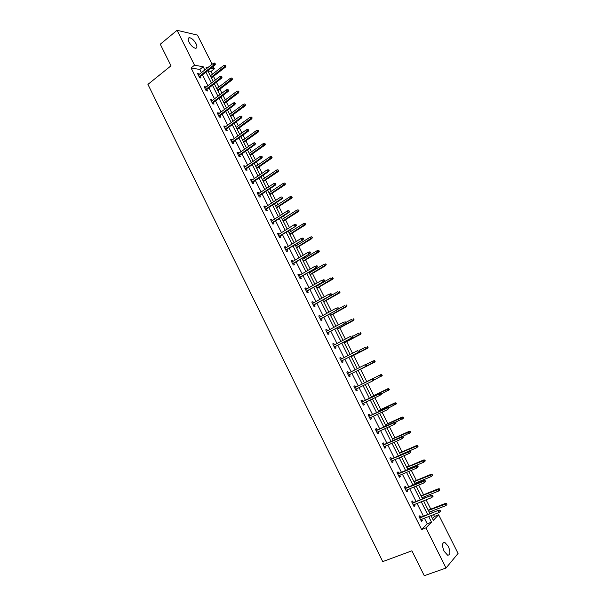 <?xml version="1.0" encoding="UTF-8"?>
<svg xmlns="http://www.w3.org/2000/svg" width="606" height="606" viewBox="0 0 606 606"><rect width="100%" height="100%" fill="white"/><g stroke="black" fill="none" stroke-linecap="round" stroke-linejoin="round"><path stroke-width="0.91" d="M444.1 551.233C441.842 545.498 442.069 542.544 444.759 542.37L448.334 546.347C450.599 552.058 450.372 555.02 447.66 555.217L444.1 551.233M189.049 42.2C187.762 39.329 187.921 37.822 189.534 37.67C191.875 38.201 194.041 40.223 196.049 43.738C197.351 46.609 197.185 48.124 195.556 48.268C193.231 47.745 191.064 45.723 189.049 42.2M432.426 518.509L434.449 516.448L438.653 514.82L458.068 553.445L446.031 568.042L424.268 575.7L411.906 550.809L382.734 561.611L147.932 84.393L170.998 65.804L160.279 44.223L177.073 30.3L197.45 35.095L212.115 64.251M213.214 66.44L214.403 68.811L210.971 68.19M212.418 74.243L211.017 71.447L214.403 68.811M434.449 516.448L433.555 514.661M432.532 512.623L431.775 511.123M430.79 509.146L426.116 499.844M425.109 497.844L424.526 496.685M423.556 494.754L418.701 485.08M417.723 483.133L417.307 482.308M416.36 480.414L411.322 470.385M410.36 468.476L410.118 467.983M409.186 466.128L403.967 455.742M402.043 451.894L396.65 441.16M394.923 437.721L389.355 426.632M387.832 423.609L382.091 412.171M380.773 409.542L374.856 397.763M373.743 395.536L367.653 383.409M366.736 381.575L360.555 369.281M359.653 367.471L353.601 355.427M352.503 353.237L346.67 341.625M345.39 339.065L339.769 327.876M338.3 324.945L332.891 314.181M331.24 310.886L326.043 300.538M324.202 296.879L319.218 286.949M318.339 285.191L318.112 284.737M317.203 282.926L312.423 273.412M311.529 271.624L311.143 270.867M310.219 269.026L305.651 259.929M304.742 258.118L304.204 257.042M303.273 255.187L298.909 246.49M297.985 244.657L297.296 243.279M296.349 241.393L292.183 233.105M291.251 231.25L290.41 229.568M289.448 227.659L285.494 219.773M284.547 217.895L283.547 215.91M282.578 213.979L278.821 206.487M277.866 204.586L276.722 202.306M275.738 200.344L272.177 193.253M271.208 191.329L269.912 188.746M268.92 186.769L265.557 180.073M264.58 178.126L263.133 175.248M262.133 173.24L258.959 166.938M257.974 164.968L256.383 161.794M255.368 159.772L252.391 153.848M251.392 151.864L249.657 148.402M248.627 146.349L245.847 140.812M244.839 138.804L242.953 135.055M241.915 132.979L239.325 127.828M238.302 125.79L236.279 121.761M235.226 119.662L232.825 114.89M231.795 112.83L229.629 108.512M228.568 106.398L226.356 101.997M225.311 99.922L223 95.316M221.932 93.18L219.91 89.15M218.857 87.059L216.403 82.174M215.319 80.015L213.479 76.356M413.375 502.556L412.595 500.995L411.686 501.836L414.034 506.54L414.943 505.692L414.368 504.533M398.786 473.377L398.013 471.847L397.074 472.604L399.407 477.27L400.346 476.505L399.733 475.278M384.302 444.433L383.553 442.925L382.575 443.607L384.886 448.243L385.863 447.546L385.211 446.251M369.94 415.716L369.198 414.239L368.19 414.845L370.486 419.443L371.493 418.822L370.811 417.451M355.692 387.226L354.964 385.772L353.919 386.31L356.199 390.862L357.237 390.317L356.517 388.885M339.799 358.063L340.837 357.532L339.761 357.995L342.026 362.517L343.094 362.04L342.367 360.585M340.837 357.532L341.526 358.911M325.801 330.065L326.823 329.505L325.717 329.899L327.96 334.391L329.058 333.982L328.331 332.527M326.823 329.505L327.467 330.808M311.908 302.273L312.916 301.705L311.779 302.03L314.006 306.477L315.135 306.144L314.408 304.689M312.916 301.705L313.522 302.917M298.122 274.707L299.114 274.117L297.955 274.366L300.167 278.79L301.318 278.525L300.591 277.071M299.114 274.117L299.682 275.245M284.441 247.346L285.426 246.74L284.237 246.93L286.426 251.308L287.615 251.111L286.88 249.657M285.426 246.74L285.949 247.786M270.867 220.198L271.836 219.577L270.617 219.698L272.791 224.046L274.01 223.917L273.276 222.455M271.836 219.577L272.321 220.539M257.399 193.253L258.353 192.617L257.111 192.67L259.262 196.988L260.512 196.927L259.777 195.465M258.353 192.617L258.792 193.496M244.029 166.521L244.975 165.87L243.703 165.855L245.839 170.142L247.112 170.142L246.384 168.68M244.975 165.87L245.377 166.673M230.765 139.986L231.697 139.319L230.394 139.244L232.522 143.501L233.818 143.561L233.09 142.099M231.697 139.319L232.06 140.047M217.599 113.655L218.516 112.974L217.19 112.837L219.296 117.056L220.622 117.185L219.895 115.723M218.516 112.974L218.842 113.617M204.533 87.529L205.442 86.825L204.086 86.628L206.176 90.817L207.532 91.006L206.797 89.544M205.442 86.825L205.722 87.393M201.381 72.652L199.791 69.47L191.072 67.933L421.625 529.53L427.238 523.804L424.427 518.198M423.412 516.176L417.049 503.457M416.057 501.48L409.701 488.777M408.732 486.838L402.376 474.157M401.43 472.256L395.089 459.59M394.158 457.735L387.825 445.084M386.916 443.266L380.591 430.639M379.704 428.859L373.387 416.246M372.516 414.512L366.213 401.914M365.365 400.21L359.063 387.635M358.237 385.977L351.95 373.425M351.124 371.773L344.875 359.297M344.041 357.616L337.83 345.215M336.981 343.511L330.808 331.194M329.944 329.467L323.816 317.226M322.937 315.476L316.855 303.311M315.961 301.538L309.916 289.456M309.015 287.653L303.008 275.647M302.091 273.821L296.122 261.898M295.19 260.042L289.259 248.202M288.32 246.324L282.434 234.552M281.479 232.651L275.624 220.963M274.662 219.039L268.844 207.419M267.875 205.472L262.095 193.935M261.11 191.958L255.368 180.497M254.368 178.497L248.665 167.112M247.657 165.09L241.991 153.772M240.968 151.735L235.34 140.494M234.31 138.426L228.72 127.26M227.674 125.177L222.122 114.072M221.061 111.966L215.547 100.944M214.479 98.816L208.994 87.862M207.919 85.711L202.472 74.826M198.041 74.53L198.935 73.826L197.571 73.599L199.654 77.765L201.018 77.992L200.291 76.53M198.935 73.826L199.2 74.356M211.055 100.566L211.964 99.876L210.623 99.71L212.729 103.914L214.062 104.073L213.335 102.611M211.964 99.876L212.267 100.482M224.167 126.798L225.099 126.124L223.781 126.018L225.894 130.252L227.205 130.351L226.477 128.889M225.099 126.124L225.44 126.805M237.385 153.227L238.325 152.568L237.037 152.53L239.165 156.795L240.453 156.825L239.718 155.371M238.325 152.568L238.703 153.333M250.702 179.861L251.649 179.217L250.392 179.24L252.543 183.542L253.8 183.512L253.066 182.05M251.649 179.217L252.073 180.058M264.118 206.699L265.08 206.07L263.852 206.161L266.019 210.494L267.246 210.396L266.519 208.934M265.08 206.07L265.542 206.994M277.639 233.742L278.616 233.136L277.412 233.287L279.593 237.65L280.798 237.491L280.07 236.029M278.616 233.136L279.116 234.136M291.266 260.997L292.259 260.406L291.077 260.625L293.281 265.019L294.455 264.792L293.728 263.337M292.259 260.406L292.796 261.489M305 288.464L306 287.88L304.856 288.168L307.075 292.607L308.219 292.304L307.484 290.85M306 287.88L306.591 289.054M318.839 316.143L319.854 315.582L318.741 315.938L320.975 320.407L322.089 320.036L321.354 318.582M319.854 315.582L320.483 316.832M332.785 344.034L333.815 343.488L332.732 343.92L334.982 348.427L336.065 347.988L335.338 346.534M333.815 343.488L334.489 344.829M346.844 372.152L347.889 371.622L346.829 372.122L349.101 376.659L350.154 376.152L349.427 374.697M347.889 371.622L348.601 373.054M362.805 401.445L362.07 399.975L361.04 400.551L363.327 405.126L364.35 404.543L363.653 403.142M377.106 430.048L376.364 428.556L375.364 429.2L377.674 433.813L378.667 433.154L378 431.82M391.529 458.878L390.772 457.356L389.81 458.083L392.135 462.726L393.089 461.999L392.461 460.734M406.065 487.936L405.293 486.391L404.361 487.194L406.709 491.875L407.633 491.065L407.035 489.875M420.715 517.229L419.928 515.661L419.034 516.532L421.397 521.258L422.291 520.372L421.723 519.251M446.031 568.042L425.942 527.879L431.502 522.167L428.684 516.547M421.625 529.53L425.942 527.879M191.072 67.933L194.526 65.19L177.073 30.3M430.995 515.653L433.32 520.296L438.653 514.82M207.82 67.614L206.063 67.296L206.669 68.516M207.767 70.69L213.244 81.613M214.327 83.772L219.842 94.763M220.91 96.899L226.462 107.959M227.523 110.072L233.105 121.208M234.158 123.298L239.779 134.509M240.817 136.577L246.475 147.864M247.506 149.909L253.202 161.264M254.217 163.287L259.951 174.717M260.959 176.717L266.731 188.224M267.723 190.201L273.533 201.783M274.51 203.737L280.358 215.395M281.328 217.327L287.214 229.06M288.168 230.969L294.099 242.779M295.039 244.657L301.008 256.55M301.94 258.406L307.939 270.374M308.863 272.208L314.9 284.252M315.809 286.062L321.892 298.182M322.786 299.97L328.914 312.173M329.793 313.931L335.959 326.217M336.822 327.952L343.026 340.314M343.882 342.026L350.132 354.472M350.972 356.154L357.26 368.683M358.093 370.334L364.411 382.931M365.244 384.598L371.576 397.225M372.432 398.93L378.773 411.572M379.651 413.315L385.999 425.973M386.901 427.76L393.256 440.433M394.173 442.259L400.543 454.954M401.475 456.818L407.853 469.536M408.815 471.438L415.201 484.171M416.178 486.118L422.571 498.867M423.571 500.859L429.972 513.623M204.813 69.97L203.215 66.774L194.526 65.19M427.669 514.517L421.276 501.768M420.284 499.783L413.898 487.057M412.928 485.111L406.55 472.392M405.596 470.491L399.233 457.795M398.301 455.932L391.946 443.251M391.029 441.433L384.681 428.768M383.787 426.988L377.447 414.345M376.576 412.603L370.251 399.975M369.395 398.271L363.07 385.666M362.236 383.999L355.934 371.425M355.101 369.766L348.829 357.252M347.988 355.578L341.761 343.147M340.905 341.436L334.709 329.088M333.845 327.361L327.695 315.09M326.816 313.332L320.703 301.144M319.809 299.364L313.741 287.252M312.832 285.449L306.803 273.42M305.886 271.586L299.894 259.633M298.963 257.777L293.009 245.9M292.069 244.021L286.153 232.227M285.199 230.325L279.328 218.599M278.359 216.675L272.518 205.033M271.541 203.078L265.746 191.511M264.754 189.534L258.997 178.043M257.989 176.051L252.27 164.627M251.255 162.613L245.566 151.265M244.544 149.22L238.893 137.956M237.855 135.888L232.25 124.692M231.197 122.601L225.621 111.481M224.568 109.368L219.024 98.316M217.955 96.187L212.456 85.204M211.373 83.052L205.904 72.144M211.017 71.447L207.866 70.894M199.791 69.47L203.215 66.774M427.238 523.804L431.502 522.167M356.184 390.832L357.237 390.317M363.289 405.05L364.35 404.543M370.425 419.314L371.493 418.822M377.591 433.646L378.667 433.154M384.78 448.023L385.863 447.546M391.999 462.469L393.089 461.999M399.248 476.967L400.346 476.505M406.528 491.519L407.633 491.065M413.837 506.131L414.943 505.692M421.17 520.804L422.291 520.372M199.389 77.235L214.933 65.1L213.963 64.918L199.056 76.561M214.925 63.903L215.463 64.009L214.501 63.062L214.925 63.903L213.963 64.918L213.206 63.403L198.306 75.061M214.933 65.1L215.463 64.009M214.501 63.062L213.206 63.403M226 66.024L225.068 65.092L226 66.024L225.47 67.092L224.538 66.91L223.788 65.425L210.35 75.841M225.485 65.918L211.085 77.318M225.47 67.092L211.411 77.962M223.788 65.425L225.068 65.092M205.888 90.241L221.546 78.235L220.584 78.076L205.57 89.597M221.554 77.06L222.084 77.151L221.66 76.311L221.122 76.22L221.554 77.06L220.584 78.076L219.819 76.553L204.82 88.09M221.546 78.235L222.084 77.151M221.122 76.22L219.819 76.553M212.418 103.3L228.174 91.423L227.227 91.279L212.115 102.687M228.197 90.271L228.727 90.347L227.773 89.423L228.197 90.271L227.227 91.279L226.462 89.756L211.358 101.172M228.174 91.423L228.727 90.347M227.773 89.423L226.462 89.756M232.515 78.924L231.583 78.007L232.515 78.924L231.977 79.977L231.053 79.825L230.303 78.333L216.774 88.643M232 78.833L217.516 90.127M231.977 79.977L217.819 90.741M230.303 78.333L231.583 78.007M239.052 91.87L238.12 90.968L239.052 91.87L238.506 92.923L237.59 92.786L236.832 91.286L223.213 101.49M238.544 91.801L223.962 102.975M238.506 92.923L224.258 103.565M236.832 91.286L238.12 90.968M218.971 116.405L234.84 104.656L233.901 104.543L218.683 115.822M234.87 103.535L235.393 103.596L234.439 102.679L234.87 103.535L233.901 104.543L233.128 103.012L217.925 114.299M234.84 104.656L235.393 103.596M234.439 102.679L233.128 103.012M245.612 104.868L244.688 103.974L245.612 104.868L245.059 105.906L244.15 105.8L243.392 104.293L229.682 114.39M245.112 104.808L230.431 115.875M245.059 105.906L230.712 116.435M243.392 104.293L244.688 103.974M225.553 129.563L241.521 117.943L240.59 117.852L225.273 129.002M241.567 116.844L242.082 116.897L241.143 115.988L241.567 116.844L240.59 117.852L239.817 116.314L224.508 127.48M241.521 117.943L242.082 116.897M241.143 115.988L239.817 116.314M252.194 117.92L251.278 117.034L252.194 117.92L251.634 118.943L250.74 118.859L249.975 117.344L236.181 127.328M251.702 117.867L236.931 128.828M251.634 118.943L237.196 129.358M249.975 117.344L251.278 117.034M232.159 142.766L248.233 131.282L247.316 131.214L231.893 142.243M248.293 130.207L248.801 130.245L247.862 129.351L248.293 130.207L247.316 131.214L246.536 129.669L231.128 140.713M248.233 131.282L248.801 130.245M247.862 129.351L246.536 129.669M258.807 131.017L257.891 130.138L258.807 131.017L258.232 132.032L257.353 131.964L256.588 130.449L242.695 140.319M258.315 130.979L243.453 141.827M258.232 132.032L243.703 142.334M256.588 130.449L257.891 130.138M238.787 156.022L254.967 144.675L254.058 144.629L238.537 155.522M255.043 143.622L255.55 143.652L254.611 142.758L255.043 143.622L254.058 144.629L253.278 143.077L237.764 153.992M254.967 144.675L255.55 143.652M254.611 142.758L253.278 143.077M265.443 144.167L264.527 143.296L265.443 144.167L264.86 145.167L263.989 145.122L263.224 143.607L249.24 153.363M264.951 144.137L249.998 154.871M264.86 145.167L250.233 155.348M263.224 143.607L264.527 143.296M245.438 169.332L261.731 158.113L260.838 158.09L245.203 168.862M261.822 157.09L262.322 157.106L261.883 156.242L261.383 156.227L261.822 157.09L260.838 158.09L260.05 156.537L244.43 167.324M261.731 158.113L262.322 157.106M261.383 156.227L260.05 156.537M272.102 157.363L271.193 156.499L272.102 157.363L271.518 158.355L270.647 158.333L269.882 156.802L255.808 166.453M271.617 157.348L256.565 167.968M271.518 158.355L256.792 168.415M269.882 156.802L271.193 156.499M252.119 182.694L268.519 171.604L267.632 171.612L251.891 182.247M268.625 170.604L269.117 170.604L268.185 169.741L268.625 170.604L267.632 171.612L266.845 170.044L251.119 180.702M268.519 171.604L269.117 170.604M268.185 169.741L266.845 170.044M278.783 170.612L277.881 169.756L278.783 170.612L278.192 171.589L277.336 171.589L276.563 170.059L262.398 179.596M278.313 170.612L263.163 181.111M278.192 171.589L263.375 181.535M276.563 170.059L277.881 169.756M258.823 196.102L275.336 185.156L274.457 185.178L258.618 195.693M275.45 184.179L275.942 184.163L275.503 183.292L275.01 183.307L275.45 184.179L274.457 185.178L273.67 183.61L257.838 194.132M275.336 185.156L275.942 184.163M275.01 183.307L273.67 183.61M285.494 183.906L284.593 183.065L285.494 183.906L284.896 184.875L284.047 184.898L283.275 183.36L269.011 192.784M285.025 183.921L269.776 194.306M284.896 184.875L269.981 194.7M283.275 183.36L284.593 183.065M265.549 209.562L282.176 198.753L281.313 198.798L265.36 209.176M282.305 197.806L282.79 197.776L281.866 196.927L282.305 197.806L281.313 198.798L280.517 197.23L264.58 207.623M282.176 198.753L282.79 197.776M281.866 196.927L280.517 197.23M292.236 197.253L291.334 196.42L292.236 197.253L291.622 198.215L290.789 198.26L290.009 196.715L275.654 206.017M291.766 197.283L276.419 207.547M291.622 198.215L276.609 207.919M290.009 196.715L291.334 196.42M272.306 223.076L289.047 212.403L288.191 212.479L272.132 222.72M289.191 211.479L289.668 211.441L288.751 210.6L289.191 211.479L288.191 212.479L287.395 210.896L271.352 221.16M289.047 212.403L289.668 211.441M288.751 210.6L287.395 210.896M298.993 210.653L298.099 209.827L298.993 210.653L298.379 211.6L297.554 211.668L296.773 210.123L282.32 219.304M298.538 210.691L283.093 220.842M298.379 211.6L283.26 221.182M296.773 210.123L298.099 209.827M279.093 236.643L295.94 226.106L278.927 236.317M296.099 225.212L296.569 225.159L295.66 224.326L296.099 225.212L295.099 226.205L294.296 224.621L278.146 234.749M295.94 226.106L296.569 225.159M295.66 224.326L294.296 224.621M305.78 224.106L304.894 223.288L305.78 224.106L305.159 225.038L304.341 225.129L303.561 223.576L289.017 232.643M305.333 224.152L289.789 234.189M305.159 225.038L289.941 234.499M303.561 223.576L304.894 223.288M285.896 250.263L302.864 239.862L285.752 249.967M303.038 238.991L303.5 238.931L303.053 238.044L302.591 238.113L303.038 238.991L302.03 239.991L301.227 238.393L284.964 248.384M302.864 239.862L303.5 238.931M302.591 238.113L301.227 238.393M312.598 237.605L311.711 236.802L312.598 237.605L311.158 238.643L310.37 237.082L295.728 246.036M312.151 237.673L296.508 247.581M311.961 238.529L296.652 247.869M310.37 237.082L311.711 236.802M292.736 263.928L309.817 253.679L292.6 263.663M309.999 252.831L310.461 252.755L310.014 251.861L309.552 251.945L309.999 252.831L308.992 253.823L308.181 252.225L291.812 262.08M309.817 253.679L310.461 252.755M309.552 251.945L308.181 252.225M319.438 251.157L318.559 250.369L319.438 251.157L317.998 252.21L317.211 250.642L302.47 259.474M318.998 251.24L303.25 261.027M318.794 252.073L303.379 261.284M317.211 250.642L318.559 250.369M299.599 277.654L316.794 267.541L299.478 277.419M316.991 266.723L317.446 266.632L316.999 265.739L316.544 265.837L316.991 266.723L315.976 267.716L315.165 266.11L298.682 275.828M316.544 265.837L316.999 265.739M316.794 267.541L317.446 266.632M326.301 264.769L325.43 263.981L326.301 264.769L324.869 265.829L324.074 264.254L309.242 272.965M325.43 263.981L325.861 263.89M325.869 264.86L310.022 274.526M325.657 265.663L310.136 274.753M306.485 291.433L323.793 281.464L306.386 291.228M324.013 280.676L324.452 280.563L324.005 279.669L323.559 279.775L324.013 280.676L322.99 281.661L322.18 280.048L305.583 289.63M323.559 279.775L324.005 279.669M323.793 281.464L324.452 280.563M333.194 278.427L332.323 277.654L333.194 278.427L331.77 279.502L330.967 277.919L316.037 286.509M332.323 277.654L332.755 277.548M332.77 278.533L316.824 288.077M332.542 279.313L316.923 288.274M313.4 305.257L330.823 295.44L313.31 305.091M331.058 294.675L331.497 294.554L331.043 293.652L330.603 293.774L331.058 294.675L330.035 295.667L329.217 294.046L312.514 303.485M330.603 293.774L331.043 293.652M330.823 295.44L331.497 294.554M340.117 292.137L339.246 291.372L340.117 292.137L338.686 293.221L337.89 291.637L322.854 300.106M339.246 291.372L339.671 291.251M339.693 292.251L323.642 301.674M339.451 293.009L323.725 301.841M320.339 319.142L337.883 309.469L320.271 319.006M338.133 308.734L338.565 308.598L338.11 307.696L337.678 307.833L338.133 308.734L337.103 309.719L336.285 308.098L319.468 317.392M337.678 307.833L338.11 307.696M337.883 309.469L338.565 308.598M347.064 305.901L346.2 305.144L347.064 305.901L345.64 307L344.837 305.409L338.201 309.068M346.2 305.144L346.617 305.015M346.647 306.03L330.497 315.332M346.39 306.757L330.565 315.468M327.308 333.08L344.973 323.559L327.255 332.974M345.231 322.846L345.662 322.695L345.2 321.786L344.776 321.938L345.231 322.846L344.2 323.831L343.382 322.203L326.445 331.361M344.776 321.938L345.2 321.786M344.973 323.559L345.662 322.695M354.033 319.718L353.177 318.976L354.033 319.718L352.616 320.832L351.806 319.233L345.602 322.581M353.177 318.976L353.586 318.832M353.624 319.862L337.368 329.035M353.351 320.566L337.421 329.141M334.307 347.071L352.086 337.701L334.27 346.996M352.359 337.019L352.783 336.853L352.328 335.944L351.904 336.103L352.359 337.019L351.328 337.996L350.503 336.36L333.459 345.375M351.904 336.103L352.328 335.944M352.086 337.701L352.783 336.853M361.04 333.588L360.585 332.702L360.184 332.861L360.631 333.747L361.04 333.588L359.616 334.717L358.805 333.111L352.563 336.406M360.184 332.861L360.585 332.702M360.631 333.747L344.276 342.791M360.343 334.429L344.306 342.867M341.329 361.123L359.229 351.897L341.307 361.078M359.525 351.238L359.934 351.063L359.479 350.147L359.063 350.329L359.525 351.238L358.479 352.222L357.654 350.579L340.496 359.449M359.063 350.329L359.479 350.147M359.229 351.897L359.934 351.063M368.062 347.511L367.615 346.617L367.213 346.791L367.668 347.685L368.062 347.511L366.645 348.655L365.835 347.041L359.547 350.291M367.213 346.791L367.615 346.617M367.668 347.685L351.2 356.608M367.365 348.336L351.222 356.646M366.706 365.524L367.115 365.327L366.653 364.411L366.244 364.607L366.706 365.524L365.668 366.501L348.374 375.212L366.403 366.153L365.668 366.501L364.835 364.857L347.556 373.576M366.244 364.607L364.835 364.857L366.653 364.411M366.403 366.153L367.115 365.327M375.122 361.494L374.667 360.593L374.273 360.782L374.728 361.684L375.122 361.494L373.705 362.646L372.887 361.024L366.085 364.456M374.273 360.782L372.887 361.024L374.667 360.593M374.728 361.684L358.161 370.471M374.41 362.305L358.161 370.486M374.326 379.651L373.864 378.735L373.463 378.939L373.925 379.864L374.326 379.651L373.607 380.462L355.472 389.4M373.925 379.864L372.879 380.841L372.046 379.182L372.773 378.811L354.639 387.749M373.463 378.939L372.046 379.182L354.646 387.764M373.864 378.735L372.773 378.811M380.666 374.705L364.327 382.765L380.666 374.705L381.75 374.629L381.363 374.826L381.818 375.728L382.204 375.531L381.75 374.629M382.204 375.531L373.978 380.038M381.818 375.728L380.788 376.69L379.97 375.069L381.363 374.826M381.568 394.036L381.098 393.112L380.704 393.332L381.166 394.264L381.568 394.036L380.121 395.241L362.593 403.649M381.166 394.264L380.121 395.241L379.28 393.574L380 393.173L361.744 401.952M380.704 393.332L361.767 402.005M381.098 393.112L380 393.173M389.31 389.62L388.855 388.711L388.476 388.931L388.931 389.832L389.31 389.62L387.901 390.794L387.082 389.166L387.764 388.779L371.319 396.703M388.476 388.931L371.342 396.748M388.931 389.832L381.485 393.877M387.764 388.779L388.855 388.711M388.832 408.474L388.363 407.55L387.976 407.785L388.446 408.717L388.832 408.474L387.385 409.694L369.743 417.951M388.446 408.717L387.385 409.694L386.545 408.02L387.249 407.588L368.88 416.216M387.976 407.785L368.918 416.299M388.363 407.55L387.249 407.588M396.453 403.763L395.991 402.854L395.62 403.081L396.074 403.997L396.453 403.763L395.044 404.952L394.218 403.316L394.892 402.899L378.333 410.686M395.62 403.081L378.371 410.77M396.074 403.997L388.582 407.982M394.892 402.899L395.991 402.854M396.127 422.973L395.657 422.041L395.279 422.291L395.748 423.23L396.127 422.973L394.688 424.2L376.924 432.313M395.748 423.23L394.688 424.2L393.847 422.526L394.536 422.064L376.038 430.54M395.279 422.291L376.091 430.654M395.657 422.041L394.536 422.064M403.619 417.966L403.157 417.049L402.793 417.299L403.248 418.208L403.619 417.966L402.21 419.163L401.384 417.519L402.051 417.079L385.378 424.73M402.793 417.299L385.431 424.844M403.248 418.208L395.71 422.14M402.051 417.079L403.157 417.049M403.452 437.524L402.982 436.593L402.604 436.865L403.081 437.797L403.452 437.524L402.013 438.767L384.136 446.728M403.081 437.797L402.013 438.767L401.172 437.085L401.846 436.6L383.227 444.918M402.604 436.865L383.303 445.062M402.982 436.593L401.846 436.6M410.815 432.222L410.353 431.305L409.989 431.563L410.451 432.479L410.815 432.222L409.406 433.434L408.58 431.783L409.232 431.32L392.453 438.827M409.989 431.563L392.521 438.971M410.451 432.479L402.323 436.6M409.232 431.32L410.353 431.305M410.807 452.144L410.338 451.205L409.967 451.485L410.436 452.424L410.807 452.144L409.376 453.402L391.37 461.204M410.436 452.424L409.376 453.402L408.52 451.705L409.194 451.197L390.446 459.348M409.967 451.485L390.537 459.53M410.338 451.205L409.194 451.197M418.034 446.531L417.572 445.615L417.216 445.887L417.678 446.804L418.034 446.531L416.633 447.758L415.799 446.107L416.443 445.607L399.551 452.985M417.216 445.887L399.642 453.159M417.678 446.804L416.633 447.758L400.46 454.795M416.443 445.607L417.572 445.615M418.193 466.817L417.716 465.87L417.36 466.173L417.829 467.112L418.193 466.817L416.761 468.082L398.634 475.74M417.829 467.112L416.761 468.082L415.905 466.385L416.564 465.847L397.688 473.839M417.36 466.173L397.794 474.059M417.716 465.87L416.564 465.847M425.291 460.901L424.821 459.977L424.473 460.265L424.942 461.189L425.291 460.901L423.889 462.143L423.049 460.477L423.677 459.962L406.679 467.196M424.473 460.265L406.785 467.4M424.942 461.189L423.889 462.143L407.611 469.044M423.677 459.962L424.821 459.977M425.609 481.55L425.132 480.603L424.776 480.914L425.253 481.861L425.609 481.55L424.177 482.83L405.929 490.33M425.253 481.861L424.177 482.83L423.321 481.126L423.965 480.558L404.959 488.391M424.776 480.914L405.088 488.641M425.132 480.603L423.965 480.558M432.57 475.324L432.101 474.4L431.76 474.703L432.229 475.634L432.57 475.324L431.169 476.581L430.328 474.915L430.949 474.362L413.837 481.459M431.76 474.703L413.959 481.694M432.229 475.634L431.169 476.581L414.784 483.346M430.949 474.362L432.101 474.4M432.229 495.723L432.707 496.67L433.055 496.337L432.578 495.39L430.768 495.928L431.623 497.64L413.254 504.98M412.406 503.283L431.396 495.329L412.269 502.995M432.578 495.39L431.396 495.329M431.623 497.64L432.707 496.67M439.539 490.133L439.411 488.883L439.539 490.133L438.486 491.08L437.638 489.406L438.244 488.83L421.018 495.776M439.07 489.201L421.155 496.049M438.486 491.08L421.988 497.708M438.244 488.83L439.411 488.883M439.706 510.585L440.183 511.54L440.532 511.191L440.047 510.237L438.236 510.782L439.108 512.502L420.609 519.683M419.761 517.986L438.858 510.161L419.602 517.668M440.047 510.237L438.858 510.161M439.108 512.502L440.183 511.54M446.887 504.684L446.743 503.419L446.887 504.684L445.827 505.631L444.978 503.95L445.569 503.351L428.23 510.154M446.417 503.753L428.389 510.457M445.827 505.631L429.222 512.123M445.569 503.351L446.743 503.419M444.759 542.37L442.986 543.021M189.534 37.67L188.216 38.746"/></g></svg>
